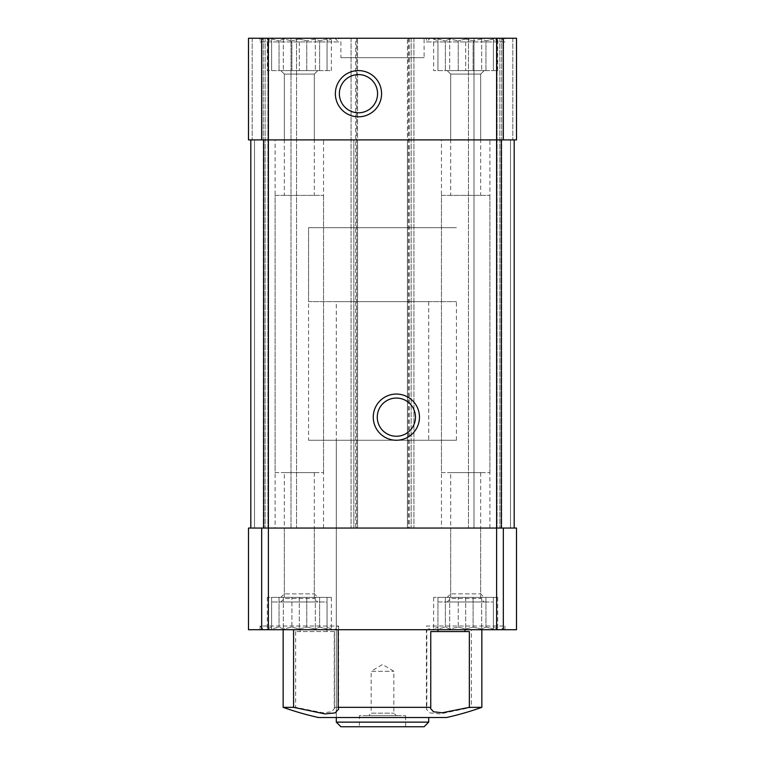 <?xml version="1.0" encoding="UTF-8"?>
<svg xmlns="http://www.w3.org/2000/svg" width="765" height="765" viewBox="0 0 765 765"><rect width="100%" height="100%" fill="white"/><g stroke="black" fill="none" stroke-linecap="round" stroke-linejoin="round"><path stroke-width="0.57" stroke-dasharray="3.83 2.87" d="M432.407 38.25L498.943 38.25L432.407 38.25L437.953 40.889L433.659 38.977L433.659 70.6L437.953 70.6L437.953 38.25L493.396 38.25L437.953 38.25M437.953 70.6L437.953 40.889L437.953 70.6L497.69 70.6L437.953 70.6L437.953 38.977L437.953 40.889L437.953 38.977L445.383 40.889L437.953 38.977L437.953 70.6L493.396 70.6L433.659 70.6M449.667 38.977L445.383 40.889L449.667 38.977L458.245 40.889L449.667 38.977L449.667 70.6L449.667 38.977M465.675 38.977L458.245 40.889L465.675 38.977L473.105 40.889L465.675 38.977L465.675 70.6L465.675 38.977M481.682 38.977L473.105 40.889L481.682 38.977L485.966 40.889L481.682 38.977L481.682 70.6L481.682 38.977M493.396 38.977L485.966 40.889L493.396 38.977L493.396 70.6L493.396 40.889L497.69 38.977L493.396 40.889L493.396 70.6L493.396 38.977M266.057 38.25L332.593 38.25L266.057 38.25L271.604 40.889L267.31 38.977L267.31 70.6L271.604 70.6L271.604 38.25L327.047 38.25L271.604 38.25M271.604 70.6L271.604 40.889L271.604 70.6L331.341 70.6L271.604 70.6L271.604 38.977L271.604 40.889L271.604 38.977L279.034 40.889L271.604 38.977L271.604 70.6L327.047 70.6L267.31 70.6M283.318 38.977L279.034 40.889L283.318 38.977L291.895 40.889L283.318 38.977L283.318 70.6L283.318 38.977M299.325 38.977L291.895 40.889L299.325 38.977L306.755 40.889L299.325 38.977L299.325 70.6L299.325 38.977M315.333 38.977L306.755 40.889L315.333 38.977L319.617 40.889L315.333 38.977L315.333 70.6L315.333 38.977M327.047 38.977L319.617 40.889L327.047 38.977L327.047 70.6L327.047 40.889L331.341 38.977L327.047 40.889L327.047 70.6L327.047 38.977M334.248 631.565L295.653 631.565L300.071 631.565L300.071 629.71L271.604 629.71L327.047 629.71L327.038 631.565L334.248 631.565L334.248 707.338L426.822 707.338L426.822 629.71L327.038 629.71L327.047 601.988L271.604 601.988L327.047 601.988M481.845 707.338L471.412 707.338L471.412 629.71L481.845 629.71L464.929 629.71L493.396 629.71L437.953 629.71L437.953 601.988L493.396 601.988L437.953 601.988M514.195 139.909L514.195 528.051L514.195 139.909L501.343 139.909L514.195 139.909L510.494 139.909L514.195 139.909L514.195 528.051L248.501 528.051L248.501 629.71L516.499 629.71L516.499 528.051L503.322 528.051L503.322 629.71M426.822 629.71L471.412 629.71M300.071 629.71L260.052 629.71L260.052 626.019L338.599 626.019L260.052 626.019L263.743 629.71L334.907 629.71L263.743 629.71M437.963 629.71L260.052 629.71M334.248 707.338L334.439 708.495L331.465 711.794L322.801 712.77L295.653 707.338L283.155 707.338M426.822 707.338L426.401 709.174L429.901 712.913L440.066 713.917L471.412 707.338M446.559 717.513L318.441 717.513M295.653 631.565L295.653 707.338M496.609 38.25L496.609 139.909L407.449 139.909L407.449 528.051L411.149 528.051L407.449 528.051L407.449 38.25L407.449 139.909L516.499 139.909L512.808 139.909L516.499 139.909L516.499 38.25L516.499 139.909L516.499 38.25L248.501 38.25L267.903 38.25L248.501 38.25L248.501 139.909L353.851 139.909L268.391 139.909L268.391 528.051L514.195 528.051M504.948 38.25L426.401 38.25L504.948 38.25L504.948 41.951L426.401 41.951L426.401 38.25M338.599 38.25L260.052 38.25L338.599 38.25L338.599 41.951L260.052 41.951L260.052 38.25M424.087 38.25L340.913 38.25L424.087 38.25L424.087 57.662L340.913 57.662L340.913 38.25M473.994 38.25L497.097 38.25L468.448 38.25L473.994 38.25L473.994 528.051L468.448 528.051L497.097 528.051L473.994 528.051L473.994 38.25M355.696 38.25L357.551 38.25L355.696 38.25L355.696 528.051M291.006 38.25L267.903 38.25L296.552 38.25L291.006 38.25L291.006 528.051L296.552 528.051L265.13 528.051L291.006 528.051L291.006 38.25M503.322 528.051L496.609 528.051L496.609 139.909L268.391 139.909L268.391 38.25M353.851 139.909L357.551 139.909L357.551 528.051L357.551 38.25L357.551 139.909L353.851 139.909L353.851 528.051L353.851 139.909M250.805 139.909L250.805 528.051L265.13 528.051L250.805 528.051L250.805 139.909L250.805 528.051M248.501 38.25L248.501 139.909L248.501 38.25M496.609 629.71L496.609 528.051L263.657 528.051L268.391 528.051L268.391 629.71M265.13 38.25L265.13 528.051L265.13 38.25M296.552 38.25L296.552 528.051L296.552 38.25M351.078 38.25L351.078 528.051L351.078 38.25M413.922 38.25L413.922 528.051L413.922 38.25M499.87 38.25L499.87 528.051L499.87 38.25M468.448 38.25L468.448 528.051L468.448 38.25M340.913 57.662L424.087 57.662M336.294 301.639L428.706 301.639L336.294 301.639L336.294 717.513L428.706 717.513L336.294 717.513L336.294 440.257L428.706 440.257L336.294 440.257M327.038 631.565L300.071 631.565M430.752 631.565L469.347 631.565M280.841 597.369L317.81 597.369L280.841 597.369L284.341 593.87L314.31 593.87L284.341 593.87L284.341 472.607L314.31 472.607L284.341 472.607M267.31 597.369L267.31 628.993L271.604 627.08L271.604 628.993L279.034 627.08L283.318 628.993L291.895 627.08L283.318 628.993L279.034 627.08L271.604 628.993L271.604 597.369L267.31 597.369L331.341 597.369L271.604 597.369L271.604 627.08L266.057 629.71L332.593 629.71L266.057 629.71M275.104 472.607L323.547 472.607L275.104 472.607L275.104 139.909L323.547 139.909L275.104 139.909M284.341 139.909L314.31 139.909L284.341 139.909L284.341 74.1L314.31 74.1L284.341 74.1L280.841 70.6L317.81 70.6L280.841 70.6L317.81 70.6L280.841 70.6L284.341 74.1L314.31 74.1L284.341 74.1L284.341 195.362L314.31 195.362L284.341 195.362M271.604 629.71L271.604 601.988M280.841 601.988L317.81 601.988L280.841 601.988L284.341 598.488L314.31 598.488L284.341 598.488L284.341 528.051L314.31 528.051L284.341 528.051M275.104 528.051L323.547 528.051L275.104 528.051L275.104 195.362L323.547 195.362L275.104 195.362M291.895 627.08L299.325 628.993L306.755 627.08L315.333 628.993L319.617 627.08L327.047 628.993L327.047 627.08L331.341 628.993L327.047 627.08L327.047 628.993L319.617 627.08L315.333 628.993L306.755 627.08L299.325 628.993L291.895 627.08L291.895 597.369L291.895 627.08M260.052 41.951L338.599 41.951L334.907 38.25L263.743 38.25L260.052 41.951M263.743 38.25L334.907 38.25M447.19 597.369L484.159 597.369L447.19 597.369L450.69 593.87L480.659 593.87L450.69 593.87L450.69 472.607L480.659 472.607L450.69 472.607M433.659 597.369L433.659 628.993L437.953 627.08L437.953 628.993L445.383 627.08L449.667 628.993L458.245 627.08L449.667 628.993L445.383 627.08L437.953 628.993L437.953 597.369L433.659 597.369L497.69 597.369L437.953 597.369L437.953 627.08L432.407 629.71L498.943 629.71L432.407 629.71M441.453 472.607L489.896 472.607L441.453 472.607L441.453 139.909L489.896 139.909L441.453 139.909M450.69 139.909L480.659 139.909L450.69 139.909L450.69 74.1L480.659 74.1L450.69 74.1L447.19 70.6L484.159 70.6L447.19 70.6L484.159 70.6L447.19 70.6L450.69 74.1L480.659 74.1L450.69 74.1L450.69 195.362L480.659 195.362L450.69 195.362M447.19 601.988L484.159 601.988L447.19 601.988L450.69 598.488L480.659 598.488L450.69 598.488L450.69 528.051L480.659 528.051L450.69 528.051M441.453 528.051L489.896 528.051L441.453 528.051L441.453 195.362L489.896 195.362L441.453 195.362M430.093 629.71L501.257 629.71L430.093 629.71L426.401 626.019L504.948 626.019L426.401 626.019L426.401 709.174M458.245 627.08L465.675 628.993L473.105 627.08L481.682 628.993L485.966 627.08L493.396 628.993L493.396 627.08L497.69 628.993L493.396 627.08L493.396 628.993L485.966 627.08L481.682 628.993L473.105 627.08L465.675 628.993L458.245 627.08L458.245 597.369L458.245 627.08M426.401 41.951L504.948 41.951L501.257 38.25L430.093 38.25L426.401 41.951M430.093 38.25L501.257 38.25M271.604 597.369L271.604 628.993L271.604 597.369M279.034 597.369L279.034 627.08L279.034 597.369M283.318 597.369L283.318 628.993L283.318 597.369M299.325 597.369L299.325 628.993L299.325 597.369M306.755 597.369L306.755 627.08L306.755 597.369M315.333 597.369L315.333 628.993L315.333 597.369M319.617 597.369L319.617 627.08L319.617 597.369M327.047 597.369L327.047 628.993L327.047 597.369M331.341 597.369L331.341 628.993L332.593 629.71M437.953 597.369L437.953 628.993L437.953 597.369M445.383 597.369L445.383 627.08L445.383 597.369M449.667 597.369L449.667 628.993L449.667 597.369M465.675 597.369L465.675 628.993L465.675 597.369M473.105 597.369L473.105 627.08L473.105 597.369M481.682 597.369L481.682 628.993L481.682 597.369M485.966 597.369L485.966 627.08L485.966 597.369M493.396 597.369L493.396 628.993L493.396 597.369M497.69 597.369L497.69 628.993L498.943 629.71M279.034 70.6L279.034 40.889L279.034 70.6M291.895 70.6L291.895 40.889L291.895 70.6M306.755 70.6L306.755 40.889L306.755 70.6M319.617 70.6L319.617 40.889L319.617 70.6M331.341 70.6L331.341 38.977L332.593 38.25M445.383 70.6L445.383 40.889L445.383 70.6M458.245 70.6L458.245 40.889L458.245 70.6M473.105 70.6L473.105 40.889L473.105 70.6M485.966 70.6L485.966 40.889L485.966 70.6M497.69 70.6L497.69 38.977L498.943 38.25M308.563 440.257L456.437 440.257L308.563 440.257L308.563 227.702L456.437 227.702L308.563 227.702L456.437 227.702L308.563 227.702L308.563 301.639L456.437 301.639L308.563 301.639M396.366 398.058A19.106 19.106 0 0 1 412.909 426.707A19.106 19.106 0 0 1 379.822 426.707A19.106 19.106 0 0 1 396.366 398.058M358.469 74.597A19.106 19.106 0 0 1 375.013 103.246A19.106 19.106 0 0 1 341.926 103.246A19.106 19.106 0 0 1 358.469 74.597M424.087 726.75L340.913 726.75M359.397 726.75L405.603 726.75L359.397 726.75L359.397 715.658L405.603 715.658L359.397 715.658M428.706 722.131L336.294 722.131M368.634 715.658L396.366 715.658L368.634 715.658L371.14 713.162L393.86 713.162L371.14 713.162L371.14 671.297L393.86 671.297L371.14 671.297L382.5 664.469L393.86 671.297L393.86 713.162L396.366 715.658M261.678 38.25L261.678 139.909M411.149 38.25L411.149 528.051L411.149 38.25M503.322 38.25L503.322 139.909M501.343 139.909L501.343 528.051M263.657 139.909L263.657 528.051M261.678 528.051L261.678 629.71M254.506 139.909L254.506 528.051L254.506 139.909M252.192 38.25L252.192 139.909L252.192 38.25M263.284 38.25L263.284 528.051L263.284 38.25M267.903 38.25L267.903 528.051L267.903 38.25M356.624 38.25L356.624 528.051M408.376 38.25L408.376 528.051M409.304 38.25L409.304 528.051M510.494 139.909L510.494 528.051L510.494 139.909M501.716 38.25L501.716 528.051L501.716 38.25M512.808 38.25L512.808 139.909L512.808 38.25M497.097 38.25L497.097 528.051L497.097 38.25M334.439 631.565L334.439 708.495M430.561 631.565L430.561 708.495M314.31 472.607L314.31 593.87L317.81 597.369M323.547 472.607L323.547 139.909M327.047 70.6L327.047 38.25M314.31 139.909L314.31 74.1L317.81 70.6L314.31 74.1L314.31 195.362M314.31 528.051L314.31 598.488L317.81 601.988M323.547 528.051L323.547 195.362M338.599 709.174L338.599 626.019L334.907 629.71M480.659 472.607L480.659 593.87L484.159 597.369M489.896 472.607L489.896 139.909M493.396 70.6L493.396 38.25M480.659 139.909L480.659 74.1L484.159 70.6L480.659 74.1L480.659 195.362M493.396 629.71L493.396 601.988M480.659 528.051L480.659 598.488L484.159 601.988M489.896 528.051L489.896 195.362M504.948 629.71L504.948 626.019L501.257 629.71M428.706 301.639L428.706 440.257M456.437 440.257L456.437 301.639M405.603 726.75L405.603 715.658"/><path stroke-width="1.15" d="M469.347 707.338L481.845 707.338A295.73 295.73 0 0 1 446.559 717.513L318.441 717.513A295.73 295.73 0 0 1 283.155 707.338L293.588 707.338L324.934 713.917L335.099 712.913L338.599 709.174L338.178 707.338L430.752 707.338L430.561 708.495L433.535 711.794L442.199 712.77L469.347 707.338L469.347 631.565L464.929 631.565L464.929 629.71M261.678 629.71L248.501 629.71L248.501 528.051L261.678 528.051L261.678 629.71L516.499 629.71L516.499 528.051L496.609 528.051L496.609 629.71M338.178 707.338L338.178 629.71M437.963 629.71L437.963 631.565L430.752 631.565L430.752 707.338M293.588 707.338L293.588 629.71M503.322 38.25L503.322 139.909L516.499 139.909L516.499 38.25L248.501 38.25L248.501 139.909L496.609 139.909L496.609 528.051L261.678 528.051M503.322 139.909L496.609 139.909L496.609 38.25M250.805 139.909L250.805 528.051M358.469 70.6A23.103 23.103 0 0 1 378.484 105.254A23.103 23.103 0 0 1 338.465 105.254A23.103 23.103 0 0 1 358.469 70.6M396.366 394.051A23.103 23.103 0 0 1 416.37 428.706A23.103 23.103 0 0 1 376.351 428.706A23.103 23.103 0 0 1 396.366 394.051M514.195 139.909L514.195 528.051M437.963 631.565L464.929 631.565M396.366 398.058A19.106 19.106 0 0 1 412.909 426.707A19.106 19.106 0 0 1 379.822 426.707A19.106 19.106 0 0 1 396.366 398.058M358.469 74.597A19.106 19.106 0 0 1 375.013 103.246A19.106 19.106 0 0 1 341.926 103.246A19.106 19.106 0 0 1 358.469 74.597M428.706 722.131L336.294 722.131L340.913 726.75L424.087 726.75L428.706 722.131L428.706 717.513M336.294 722.131L336.294 717.513M261.678 38.25L261.678 139.909M268.391 38.25L268.391 629.71M263.657 139.909L263.657 528.051M501.343 139.909L501.343 528.051M503.322 528.051L503.322 629.71M481.845 707.338L481.845 629.71M283.155 707.338L283.155 629.71"/></g></svg>
